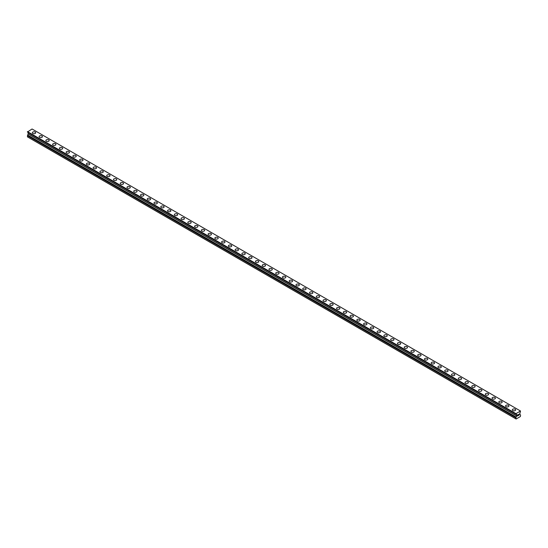 <?xml version="1.0" encoding="UTF-8"?>
<svg xmlns="http://www.w3.org/2000/svg" width="548" height="548" viewBox="0 0 548 548"><rect width="100%" height="100%" fill="white"/><g stroke="black" fill="none" stroke-linecap="round" stroke-linejoin="round"><path stroke-width="0.82" d="M32.318 132.746A1.671 0.966 180 0 1 33.353 131.856A1.671 0.966 180 0 1 35.175 132.068A1.671 0.966 180 0 1 35.668 132.753A1.671 0.966 180 0 1 34.634 133.644A1.671 0.966 180 0 1 32.812 133.431A1.671 0.966 180 0 1 32.318 132.746A1.671 0.966 180 0 1 33.353 131.856A1.671 0.966 180 0 1 35.175 132.068A1.671 0.966 180 0 1 35.668 132.746M39.079 136.651A1.671 0.966 180 0 1 40.114 135.76A1.671 0.966 180 0 1 41.936 135.972A1.671 0.966 180 0 1 42.429 136.657A1.671 0.966 180 0 1 41.395 137.548A1.671 0.966 180 0 1 39.572 137.336A1.671 0.966 180 0 1 39.079 136.651A1.671 0.966 180 0 1 40.114 135.76A1.671 0.966 180 0 1 41.936 135.972A1.671 0.966 180 0 1 42.429 136.651M45.84 140.555A1.671 0.966 180 0 1 46.875 139.665A1.671 0.966 180 0 1 48.697 139.87A1.671 0.966 180 0 1 49.19 140.555A1.671 0.966 180 0 1 48.156 141.446A1.671 0.966 180 0 1 46.333 141.24A1.671 0.966 180 0 1 45.84 140.555A1.671 0.966 180 0 1 46.875 139.665A1.671 0.966 180 0 1 48.697 139.877A1.671 0.966 180 0 1 49.19 140.555M52.601 144.46A1.671 0.966 180 0 1 53.636 143.569A1.671 0.966 180 0 1 55.458 143.775A1.671 0.966 180 0 1 55.944 144.46A1.671 0.966 180 0 1 54.916 145.35A1.671 0.966 180 0 1 53.094 145.145A1.671 0.966 180 0 1 52.601 144.46A1.671 0.966 180 0 1 53.636 143.569A1.671 0.966 180 0 1 55.458 143.775A1.671 0.966 180 0 1 55.944 144.46M59.362 148.364A1.671 0.966 180 0 1 60.396 147.467A1.671 0.966 180 0 1 62.219 147.679A1.671 0.966 180 0 1 62.705 148.364A1.671 0.966 180 0 1 61.677 149.255A1.671 0.966 180 0 1 59.848 149.042A1.671 0.966 180 0 1 59.362 148.364A1.671 0.966 180 0 1 60.396 147.474A1.671 0.966 180 0 1 62.219 147.679A1.671 0.966 180 0 1 62.705 148.364M66.123 152.269A1.671 0.966 180 0 1 67.157 151.371A1.671 0.966 180 0 1 68.98 151.584A1.671 0.966 180 0 1 69.466 152.269A1.671 0.966 180 0 1 68.438 153.159A1.671 0.966 180 0 1 66.609 152.947A1.671 0.966 180 0 1 66.123 152.269A1.671 0.966 180 0 1 67.157 151.378A1.671 0.966 180 0 1 68.98 151.584A1.671 0.966 180 0 1 69.466 152.269M72.884 156.166A1.671 0.966 180 0 1 73.918 155.276A1.671 0.966 180 0 1 75.74 155.488A1.671 0.966 180 0 1 76.227 156.173A1.671 0.966 180 0 1 75.199 157.064A1.671 0.966 180 0 1 73.37 156.851A1.671 0.966 180 0 1 72.884 156.166A1.671 0.966 180 0 1 73.918 155.276A1.671 0.966 180 0 1 75.74 155.488A1.671 0.966 180 0 1 76.227 156.166M79.645 160.071A1.671 0.966 180 0 1 80.679 159.18A1.671 0.966 180 0 1 82.501 159.386A1.671 0.966 180 0 1 82.988 160.071A1.671 0.966 180 0 1 81.96 160.961A1.671 0.966 180 0 1 80.131 160.756A1.671 0.966 180 0 1 79.645 160.071A1.671 0.966 180 0 1 80.679 159.18A1.671 0.966 180 0 1 82.501 159.393A1.671 0.966 180 0 1 82.988 160.071M86.406 163.975A1.671 0.966 180 0 1 87.44 163.085A1.671 0.966 180 0 1 89.262 163.29A1.671 0.966 180 0 1 89.749 163.975A1.671 0.966 180 0 1 88.721 164.866A1.671 0.966 180 0 1 86.892 164.66A1.671 0.966 180 0 1 86.406 163.975A1.671 0.966 180 0 1 87.44 163.085A1.671 0.966 180 0 1 89.262 163.297A1.671 0.966 180 0 1 89.749 163.975M93.167 167.88A1.671 0.966 180 0 1 94.201 166.989A1.671 0.966 180 0 1 96.023 167.195A1.671 0.966 180 0 1 96.51 167.88A1.671 0.966 180 0 1 95.482 168.77A1.671 0.966 180 0 1 93.653 168.565A1.671 0.966 180 0 1 93.167 167.88A1.671 0.966 180 0 1 94.201 166.989A1.671 0.966 180 0 1 96.023 167.195A1.671 0.966 180 0 1 96.51 167.88M99.928 171.784A1.671 0.966 180 0 1 100.962 170.887A1.671 0.966 180 0 1 102.784 171.099A1.671 0.966 180 0 1 103.271 171.784A1.671 0.966 180 0 1 102.243 172.675A1.671 0.966 180 0 1 100.414 172.462A1.671 0.966 180 0 1 99.928 171.784A1.671 0.966 180 0 1 100.962 170.894A1.671 0.966 180 0 1 102.784 171.099A1.671 0.966 180 0 1 103.271 171.784M106.689 175.689A1.671 0.966 180 0 1 107.723 174.791A1.671 0.966 180 0 1 109.545 175.004A1.671 0.966 180 0 1 110.032 175.689M109.545 175.004A1.671 0.966 180 0 1 110.032 175.682A1.671 0.966 180 0 1 109.004 176.579A1.671 0.966 180 0 1 107.175 176.367A1.671 0.966 180 0 1 106.689 175.682A1.671 0.966 180 0 1 107.723 174.791A1.671 0.966 180 0 1 109.545 175.004M113.45 179.593A1.671 0.966 180 0 1 114.484 178.696A1.671 0.966 180 0 1 116.306 178.908A1.671 0.966 180 0 1 116.793 179.593M116.306 178.908A1.671 0.966 180 0 1 116.793 179.586A1.671 0.966 180 0 1 115.765 180.484A1.671 0.966 180 0 1 113.936 180.271A1.671 0.966 180 0 1 113.45 179.586A1.671 0.966 180 0 1 114.484 178.696A1.671 0.966 180 0 1 116.306 178.908M123.067 182.813A1.671 0.966 180 0 1 123.553 183.491A1.671 0.966 180 0 1 122.519 184.381A1.671 0.966 180 0 1 120.697 184.176A1.671 0.966 180 0 1 120.211 183.491A1.671 0.966 180 0 1 121.245 182.6A1.671 0.966 180 0 1 123.067 182.813M120.211 183.491A1.671 0.966 180 0 1 121.245 182.6A1.671 0.966 180 0 1 123.067 182.806A1.671 0.966 180 0 1 123.553 183.491M129.828 186.717A1.671 0.966 180 0 1 130.314 187.395A1.671 0.966 180 0 1 129.28 188.286A1.671 0.966 180 0 1 127.458 188.08A1.671 0.966 180 0 1 126.972 187.395A1.671 0.966 180 0 1 128.006 186.505A1.671 0.966 180 0 1 129.828 186.717M126.972 187.395A1.671 0.966 180 0 1 128.006 186.505A1.671 0.966 180 0 1 129.828 186.71A1.671 0.966 180 0 1 130.314 187.395M133.733 191.3A1.671 0.966 180 0 1 134.76 190.409A1.671 0.966 180 0 1 136.589 190.615A1.671 0.966 180 0 1 137.075 191.3A1.671 0.966 180 0 1 136.041 192.19A1.671 0.966 180 0 1 134.219 191.985A1.671 0.966 180 0 1 133.733 191.3A1.671 0.966 180 0 1 134.76 190.409A1.671 0.966 180 0 1 136.589 190.615A1.671 0.966 180 0 1 137.075 191.3M140.494 195.204A1.671 0.966 180 0 1 141.521 194.307A1.671 0.966 180 0 1 143.35 194.519A1.671 0.966 180 0 1 143.836 195.204A1.671 0.966 180 0 1 142.802 196.095A1.671 0.966 180 0 1 140.98 195.883A1.671 0.966 180 0 1 140.494 195.204A1.671 0.966 180 0 1 141.521 194.314A1.671 0.966 180 0 1 143.35 194.519A1.671 0.966 180 0 1 143.836 195.204M147.254 199.102A1.671 0.966 180 0 1 148.282 198.212A1.671 0.966 180 0 1 150.111 198.424A1.671 0.966 180 0 1 150.597 199.109A1.671 0.966 180 0 1 149.563 199.999A1.671 0.966 180 0 1 147.741 199.787A1.671 0.966 180 0 1 147.254 199.102A1.671 0.966 180 0 1 148.282 198.212A1.671 0.966 180 0 1 150.111 198.424A1.671 0.966 180 0 1 150.597 199.102M154.015 203.007A1.671 0.966 180 0 1 155.043 202.116A1.671 0.966 180 0 1 156.872 202.328A1.671 0.966 180 0 1 157.358 203.013A1.671 0.966 180 0 1 156.324 203.904A1.671 0.966 180 0 1 154.502 203.692A1.671 0.966 180 0 1 154.015 203.007A1.671 0.966 180 0 1 155.043 202.116A1.671 0.966 180 0 1 156.872 202.328A1.671 0.966 180 0 1 157.358 203.007M160.776 206.911A1.671 0.966 180 0 1 161.804 206.021A1.671 0.966 180 0 1 163.633 206.226A1.671 0.966 180 0 1 164.119 206.911A1.671 0.966 180 0 1 163.085 207.802A1.671 0.966 180 0 1 161.263 207.596A1.671 0.966 180 0 1 160.776 206.911A1.671 0.966 180 0 1 161.804 206.021A1.671 0.966 180 0 1 163.633 206.233A1.671 0.966 180 0 1 164.119 206.911M167.537 210.816A1.671 0.966 180 0 1 168.565 209.925A1.671 0.966 180 0 1 170.394 210.131A1.671 0.966 180 0 1 170.88 210.816A1.671 0.966 180 0 1 169.846 211.706A1.671 0.966 180 0 1 168.024 211.501A1.671 0.966 180 0 1 167.537 210.816A1.671 0.966 180 0 1 168.565 209.925A1.671 0.966 180 0 1 170.394 210.131A1.671 0.966 180 0 1 170.88 210.816M174.298 214.72A1.671 0.966 180 0 1 175.326 213.823A1.671 0.966 180 0 1 177.155 214.035A1.671 0.966 180 0 1 177.641 214.72A1.671 0.966 180 0 1 176.607 215.611A1.671 0.966 180 0 1 174.785 215.398A1.671 0.966 180 0 1 174.298 214.72A1.671 0.966 180 0 1 175.326 213.83A1.671 0.966 180 0 1 177.155 214.035A1.671 0.966 180 0 1 177.641 214.72M181.059 218.625A1.671 0.966 180 0 1 182.087 217.727A1.671 0.966 180 0 1 183.916 217.94A1.671 0.966 180 0 1 184.402 218.625A1.671 0.966 180 0 1 183.368 219.515A1.671 0.966 180 0 1 181.546 219.303A1.671 0.966 180 0 1 181.059 218.625A1.671 0.966 180 0 1 182.087 217.734A1.671 0.966 180 0 1 183.916 217.94A1.671 0.966 180 0 1 184.402 218.625M187.82 222.522A1.671 0.966 180 0 1 188.848 221.632A1.671 0.966 180 0 1 190.677 221.844A1.671 0.966 180 0 1 191.163 222.529A1.671 0.966 180 0 1 190.129 223.42A1.671 0.966 180 0 1 188.306 223.207A1.671 0.966 180 0 1 187.82 222.522A1.671 0.966 180 0 1 188.848 221.632A1.671 0.966 180 0 1 190.677 221.844A1.671 0.966 180 0 1 191.163 222.522M194.574 226.427A1.671 0.966 180 0 1 195.609 225.536A1.671 0.966 180 0 1 197.431 225.749A1.671 0.966 180 0 1 197.924 226.434A1.671 0.966 180 0 1 196.89 227.324A1.671 0.966 180 0 1 195.067 227.112A1.671 0.966 180 0 1 194.574 226.427A1.671 0.966 180 0 1 195.609 225.536A1.671 0.966 180 0 1 197.431 225.749A1.671 0.966 180 0 1 197.924 226.427M201.335 230.331A1.671 0.966 180 0 1 202.37 229.441A1.671 0.966 180 0 1 204.192 229.646A1.671 0.966 180 0 1 204.685 230.331A1.671 0.966 180 0 1 203.651 231.222A1.671 0.966 180 0 1 201.828 231.016A1.671 0.966 180 0 1 201.335 230.331A1.671 0.966 180 0 1 202.37 229.441A1.671 0.966 180 0 1 204.192 229.653A1.671 0.966 180 0 1 204.685 230.331M208.096 234.236A1.671 0.966 180 0 1 209.131 233.345A1.671 0.966 180 0 1 210.953 233.551A1.671 0.966 180 0 1 211.446 234.236A1.671 0.966 180 0 1 210.411 235.126A1.671 0.966 180 0 1 208.589 234.921A1.671 0.966 180 0 1 208.096 234.236A1.671 0.966 180 0 1 209.131 233.345A1.671 0.966 180 0 1 210.953 233.551A1.671 0.966 180 0 1 211.446 234.236M214.857 238.14A1.671 0.966 180 0 1 215.891 237.243A1.671 0.966 180 0 1 217.714 237.455A1.671 0.966 180 0 1 218.207 238.14A1.671 0.966 180 0 1 217.172 239.031A1.671 0.966 180 0 1 215.35 238.818A1.671 0.966 180 0 1 214.857 238.14A1.671 0.966 180 0 1 215.891 237.25A1.671 0.966 180 0 1 217.714 237.455A1.671 0.966 180 0 1 218.207 238.14M221.618 242.045A1.671 0.966 180 0 1 222.652 241.147A1.671 0.966 180 0 1 224.475 241.36A1.671 0.966 180 0 1 224.968 242.045A1.671 0.966 180 0 1 223.933 242.935A1.671 0.966 180 0 1 222.111 242.723A1.671 0.966 180 0 1 221.618 242.045A1.671 0.966 180 0 1 222.652 241.154A1.671 0.966 180 0 1 224.475 241.36A1.671 0.966 180 0 1 224.968 242.045M228.379 245.942A1.671 0.966 180 0 1 229.413 245.052A1.671 0.966 180 0 1 231.235 245.264A1.671 0.966 180 0 1 231.729 245.949A1.671 0.966 180 0 1 230.694 246.84A1.671 0.966 180 0 1 228.872 246.627A1.671 0.966 180 0 1 228.379 245.942A1.671 0.966 180 0 1 229.413 245.052A1.671 0.966 180 0 1 231.235 245.264A1.671 0.966 180 0 1 231.729 245.942M235.14 249.847A1.671 0.966 180 0 1 236.174 248.956A1.671 0.966 180 0 1 237.996 249.162A1.671 0.966 180 0 1 238.49 249.847A1.671 0.966 180 0 1 237.455 250.737A1.671 0.966 180 0 1 235.633 250.532A1.671 0.966 180 0 1 235.14 249.847A1.671 0.966 180 0 1 236.174 248.956A1.671 0.966 180 0 1 237.996 249.169A1.671 0.966 180 0 1 238.49 249.847M241.901 253.751A1.671 0.966 180 0 1 242.935 252.861A1.671 0.966 180 0 1 244.757 253.066A1.671 0.966 180 0 1 245.251 253.751A1.671 0.966 180 0 1 244.216 254.642A1.671 0.966 180 0 1 242.394 254.436A1.671 0.966 180 0 1 241.901 253.751A1.671 0.966 180 0 1 242.935 252.861A1.671 0.966 180 0 1 244.757 253.073A1.671 0.966 180 0 1 245.251 253.751M248.662 257.656A1.671 0.966 180 0 1 249.696 256.765A1.671 0.966 180 0 1 251.518 256.971A1.671 0.966 180 0 1 252.012 257.656A1.671 0.966 180 0 1 250.977 258.546A1.671 0.966 180 0 1 249.155 258.341A1.671 0.966 180 0 1 248.662 257.656A1.671 0.966 180 0 1 249.696 256.765A1.671 0.966 180 0 1 251.518 256.971A1.671 0.966 180 0 1 252.012 257.656M255.423 261.56A1.671 0.966 180 0 1 256.457 260.663A1.671 0.966 180 0 1 258.279 260.875A1.671 0.966 180 0 1 258.772 261.56A1.671 0.966 180 0 1 257.738 262.451A1.671 0.966 180 0 1 255.916 262.239A1.671 0.966 180 0 1 255.423 261.56A1.671 0.966 180 0 1 256.457 260.67A1.671 0.966 180 0 1 258.279 260.875A1.671 0.966 180 0 1 258.772 261.56M262.184 265.458A1.671 0.966 180 0 1 263.218 264.568A1.671 0.966 180 0 1 265.04 264.78A1.671 0.966 180 0 1 265.533 265.465A1.671 0.966 180 0 1 264.499 266.355A1.671 0.966 180 0 1 262.677 266.143A1.671 0.966 180 0 1 262.184 265.458A1.671 0.966 180 0 1 263.218 264.568A1.671 0.966 180 0 1 265.04 264.78A1.671 0.966 180 0 1 265.533 265.458M268.945 269.363A1.671 0.966 180 0 1 269.979 268.472A1.671 0.966 180 0 1 271.801 268.684A1.671 0.966 180 0 1 272.294 269.369A1.671 0.966 180 0 1 271.26 270.26A1.671 0.966 180 0 1 269.438 270.048A1.671 0.966 180 0 1 268.945 269.363A1.671 0.966 180 0 1 269.979 268.472A1.671 0.966 180 0 1 271.801 268.684A1.671 0.966 180 0 1 272.294 269.363M275.706 273.267A1.671 0.966 180 0 1 276.74 272.377A1.671 0.966 180 0 1 278.562 272.582A1.671 0.966 180 0 1 279.055 273.267A1.671 0.966 180 0 1 278.021 274.158A1.671 0.966 180 0 1 276.199 273.952A1.671 0.966 180 0 1 275.706 273.267A1.671 0.966 180 0 1 276.74 272.377A1.671 0.966 180 0 1 278.562 272.589A1.671 0.966 180 0 1 279.055 273.267M282.467 277.172A1.671 0.966 180 0 1 283.501 276.281A1.671 0.966 180 0 1 285.323 276.487A1.671 0.966 180 0 1 285.816 277.172A1.671 0.966 180 0 1 284.782 278.062A1.671 0.966 180 0 1 282.96 277.857A1.671 0.966 180 0 1 282.467 277.172A1.671 0.966 180 0 1 283.501 276.281A1.671 0.966 180 0 1 285.323 276.493A1.671 0.966 180 0 1 285.816 277.172M289.228 281.076A1.671 0.966 180 0 1 290.262 280.186A1.671 0.966 180 0 1 292.084 280.391A1.671 0.966 180 0 1 292.577 281.076A1.671 0.966 180 0 1 291.543 281.967A1.671 0.966 180 0 1 289.721 281.761A1.671 0.966 180 0 1 289.228 281.076A1.671 0.966 180 0 1 290.262 280.186A1.671 0.966 180 0 1 292.084 280.391A1.671 0.966 180 0 1 292.577 281.076M295.989 284.981A1.671 0.966 180 0 1 297.023 284.083A1.671 0.966 180 0 1 298.845 284.296A1.671 0.966 180 0 1 299.338 284.981A1.671 0.966 180 0 1 298.304 285.871A1.671 0.966 180 0 1 296.482 285.659A1.671 0.966 180 0 1 295.989 284.981A1.671 0.966 180 0 1 297.023 284.09A1.671 0.966 180 0 1 298.845 284.296A1.671 0.966 180 0 1 299.338 284.981M302.749 288.885A1.671 0.966 180 0 1 303.784 287.988A1.671 0.966 180 0 1 305.606 288.2A1.671 0.966 180 0 1 306.099 288.885M305.606 288.2A1.671 0.966 180 0 1 306.099 288.878A1.671 0.966 180 0 1 305.065 289.776A1.671 0.966 180 0 1 303.243 289.563A1.671 0.966 180 0 1 302.749 288.878A1.671 0.966 180 0 1 303.784 287.988A1.671 0.966 180 0 1 305.606 288.2M309.51 292.79A1.671 0.966 180 0 1 310.545 291.892A1.671 0.966 180 0 1 312.367 292.105A1.671 0.966 180 0 1 312.86 292.79M312.367 292.105A1.671 0.966 180 0 1 312.86 292.783A1.671 0.966 180 0 1 311.826 293.68A1.671 0.966 180 0 1 310.004 293.468A1.671 0.966 180 0 1 309.51 292.783A1.671 0.966 180 0 1 310.545 291.892A1.671 0.966 180 0 1 312.367 292.105M319.128 296.009A1.671 0.966 180 0 1 319.621 296.687A1.671 0.966 180 0 1 318.587 297.578A1.671 0.966 180 0 1 316.765 297.372A1.671 0.966 180 0 1 316.271 296.687A1.671 0.966 180 0 1 317.306 295.797A1.671 0.966 180 0 1 319.128 296.009M316.271 296.687A1.671 0.966 180 0 1 317.306 295.797A1.671 0.966 180 0 1 319.128 296.002A1.671 0.966 180 0 1 319.621 296.687M325.889 299.914A1.671 0.966 180 0 1 326.382 300.592A1.671 0.966 180 0 1 325.348 301.482A1.671 0.966 180 0 1 323.526 301.277A1.671 0.966 180 0 1 323.032 300.592A1.671 0.966 180 0 1 324.067 299.701A1.671 0.966 180 0 1 325.889 299.914M323.032 300.592A1.671 0.966 180 0 1 324.067 299.701A1.671 0.966 180 0 1 325.889 299.907A1.671 0.966 180 0 1 326.382 300.592M329.793 304.496A1.671 0.966 180 0 1 330.828 303.599A1.671 0.966 180 0 1 332.65 303.811A1.671 0.966 180 0 1 333.143 304.496A1.671 0.966 180 0 1 332.109 305.387A1.671 0.966 180 0 1 330.286 305.174A1.671 0.966 180 0 1 329.793 304.496A1.671 0.966 180 0 1 330.828 303.606A1.671 0.966 180 0 1 332.65 303.811A1.671 0.966 180 0 1 333.143 304.496M336.554 308.401A1.671 0.966 180 0 1 337.589 307.503A1.671 0.966 180 0 1 339.411 307.716A1.671 0.966 180 0 1 339.904 308.401A1.671 0.966 180 0 1 338.87 309.291A1.671 0.966 180 0 1 337.047 309.079A1.671 0.966 180 0 1 336.554 308.401A1.671 0.966 180 0 1 337.589 307.51A1.671 0.966 180 0 1 339.411 307.716A1.671 0.966 180 0 1 339.904 308.401M343.315 312.298A1.671 0.966 180 0 1 344.35 311.408A1.671 0.966 180 0 1 346.172 311.62A1.671 0.966 180 0 1 346.665 312.305A1.671 0.966 180 0 1 345.63 313.196A1.671 0.966 180 0 1 343.808 312.983A1.671 0.966 180 0 1 343.315 312.298A1.671 0.966 180 0 1 344.35 311.408A1.671 0.966 180 0 1 346.172 311.62A1.671 0.966 180 0 1 346.665 312.298M350.076 316.203A1.671 0.966 180 0 1 351.11 315.312A1.671 0.966 180 0 1 352.933 315.525A1.671 0.966 180 0 1 353.426 316.21A1.671 0.966 180 0 1 352.391 317.1A1.671 0.966 180 0 1 350.569 316.888A1.671 0.966 180 0 1 350.076 316.203A1.671 0.966 180 0 1 351.11 315.312A1.671 0.966 180 0 1 352.933 315.525A1.671 0.966 180 0 1 353.426 316.203M356.837 320.107A1.671 0.966 180 0 1 357.871 319.217A1.671 0.966 180 0 1 359.694 319.422A1.671 0.966 180 0 1 360.18 320.107A1.671 0.966 180 0 1 359.152 320.998A1.671 0.966 180 0 1 357.323 320.792A1.671 0.966 180 0 1 356.837 320.107A1.671 0.966 180 0 1 357.871 319.217A1.671 0.966 180 0 1 359.694 319.429A1.671 0.966 180 0 1 360.18 320.107M363.598 324.012A1.671 0.966 180 0 1 364.632 323.121A1.671 0.966 180 0 1 366.454 323.327A1.671 0.966 180 0 1 366.941 324.012A1.671 0.966 180 0 1 365.913 324.902A1.671 0.966 180 0 1 364.084 324.697A1.671 0.966 180 0 1 363.598 324.012A1.671 0.966 180 0 1 364.632 323.121A1.671 0.966 180 0 1 366.454 323.327A1.671 0.966 180 0 1 366.941 324.012M370.359 327.916A1.671 0.966 180 0 1 371.393 327.019A1.671 0.966 180 0 1 373.215 327.231A1.671 0.966 180 0 1 373.702 327.916A1.671 0.966 180 0 1 372.674 328.807A1.671 0.966 180 0 1 370.845 328.595A1.671 0.966 180 0 1 370.359 327.916A1.671 0.966 180 0 1 371.393 327.026A1.671 0.966 180 0 1 373.215 327.231A1.671 0.966 180 0 1 373.702 327.916M377.12 331.821A1.671 0.966 180 0 1 378.154 330.924A1.671 0.966 180 0 1 379.976 331.136A1.671 0.966 180 0 1 380.463 331.821A1.671 0.966 180 0 1 379.435 332.711A1.671 0.966 180 0 1 377.606 332.499A1.671 0.966 180 0 1 377.12 331.821A1.671 0.966 180 0 1 378.154 330.93A1.671 0.966 180 0 1 379.976 331.136A1.671 0.966 180 0 1 380.463 331.821M383.881 335.719A1.671 0.966 180 0 1 384.915 334.828A1.671 0.966 180 0 1 386.737 335.04A1.671 0.966 180 0 1 387.224 335.725A1.671 0.966 180 0 1 386.196 336.616A1.671 0.966 180 0 1 384.367 336.404A1.671 0.966 180 0 1 383.881 335.719A1.671 0.966 180 0 1 384.915 334.828A1.671 0.966 180 0 1 386.737 335.04A1.671 0.966 180 0 1 387.224 335.719M390.642 339.623A1.671 0.966 180 0 1 391.676 338.733A1.671 0.966 180 0 1 393.498 338.938A1.671 0.966 180 0 1 393.985 339.623A1.671 0.966 180 0 1 392.957 340.514A1.671 0.966 180 0 1 391.128 340.308A1.671 0.966 180 0 1 390.642 339.623A1.671 0.966 180 0 1 391.676 338.733A1.671 0.966 180 0 1 393.498 338.945A1.671 0.966 180 0 1 393.985 339.623M397.403 343.528A1.671 0.966 180 0 1 398.437 342.637A1.671 0.966 180 0 1 400.259 342.843A1.671 0.966 180 0 1 400.746 343.528A1.671 0.966 180 0 1 399.718 344.418A1.671 0.966 180 0 1 397.889 344.213A1.671 0.966 180 0 1 397.403 343.528A1.671 0.966 180 0 1 398.437 342.637A1.671 0.966 180 0 1 400.259 342.849A1.671 0.966 180 0 1 400.746 343.528M404.164 347.432A1.671 0.966 180 0 1 405.198 346.541A1.671 0.966 180 0 1 407.02 346.747A1.671 0.966 180 0 1 407.507 347.432A1.671 0.966 180 0 1 406.479 348.323A1.671 0.966 180 0 1 404.65 348.117A1.671 0.966 180 0 1 404.164 347.432A1.671 0.966 180 0 1 405.198 346.541A1.671 0.966 180 0 1 407.02 346.747A1.671 0.966 180 0 1 407.507 347.432M410.925 351.337A1.671 0.966 180 0 1 411.959 350.439A1.671 0.966 180 0 1 413.781 350.651A1.671 0.966 180 0 1 414.267 351.337A1.671 0.966 180 0 1 413.24 352.227A1.671 0.966 180 0 1 411.411 352.015A1.671 0.966 180 0 1 410.925 351.337A1.671 0.966 180 0 1 411.959 350.446A1.671 0.966 180 0 1 413.781 350.651A1.671 0.966 180 0 1 414.267 351.337M417.686 355.241A1.671 0.966 180 0 1 418.72 354.344A1.671 0.966 180 0 1 420.542 354.556A1.671 0.966 180 0 1 421.028 355.241A1.671 0.966 180 0 1 419.994 356.132A1.671 0.966 180 0 1 418.172 355.919A1.671 0.966 180 0 1 417.686 355.241A1.671 0.966 180 0 1 418.72 354.344A1.671 0.966 180 0 1 420.542 354.556A1.671 0.966 180 0 1 421.028 355.241M424.447 359.139A1.671 0.966 180 0 1 425.481 358.248A1.671 0.966 180 0 1 427.303 358.461A1.671 0.966 180 0 1 427.789 359.145A1.671 0.966 180 0 1 426.755 360.036A1.671 0.966 180 0 1 424.933 359.824A1.671 0.966 180 0 1 424.447 359.139A1.671 0.966 180 0 1 425.481 358.248A1.671 0.966 180 0 1 427.303 358.461A1.671 0.966 180 0 1 427.789 359.139M431.208 363.043A1.671 0.966 180 0 1 432.235 362.153A1.671 0.966 180 0 1 434.064 362.358A1.671 0.966 180 0 1 434.55 363.043A1.671 0.966 180 0 1 433.516 363.934A1.671 0.966 180 0 1 431.694 363.728A1.671 0.966 180 0 1 431.208 363.043A1.671 0.966 180 0 1 432.235 362.153A1.671 0.966 180 0 1 434.064 362.365A1.671 0.966 180 0 1 434.55 363.043M437.968 366.948A1.671 0.966 180 0 1 438.996 366.057A1.671 0.966 180 0 1 440.825 366.263A1.671 0.966 180 0 1 441.311 366.948A1.671 0.966 180 0 1 440.277 367.838A1.671 0.966 180 0 1 438.455 367.633A1.671 0.966 180 0 1 437.968 366.948A1.671 0.966 180 0 1 438.996 366.057A1.671 0.966 180 0 1 440.825 366.27A1.671 0.966 180 0 1 441.311 366.948M444.729 370.852A1.671 0.966 180 0 1 445.757 369.962A1.671 0.966 180 0 1 447.586 370.167A1.671 0.966 180 0 1 448.072 370.852A1.671 0.966 180 0 1 447.038 371.743A1.671 0.966 180 0 1 445.216 371.537A1.671 0.966 180 0 1 444.729 370.852A1.671 0.966 180 0 1 445.757 369.962A1.671 0.966 180 0 1 447.586 370.167A1.671 0.966 180 0 1 448.072 370.852M451.49 374.757A1.671 0.966 180 0 1 452.518 373.859A1.671 0.966 180 0 1 454.347 374.072A1.671 0.966 180 0 1 454.833 374.757A1.671 0.966 180 0 1 453.799 375.647A1.671 0.966 180 0 1 451.977 375.435A1.671 0.966 180 0 1 451.49 374.757A1.671 0.966 180 0 1 452.518 373.866A1.671 0.966 180 0 1 454.347 374.072A1.671 0.966 180 0 1 454.833 374.757M458.251 378.654A1.671 0.966 180 0 1 459.279 377.764A1.671 0.966 180 0 1 461.108 377.976A1.671 0.966 180 0 1 461.594 378.661A1.671 0.966 180 0 1 460.56 379.552A1.671 0.966 180 0 1 458.738 379.339A1.671 0.966 180 0 1 458.251 378.654A1.671 0.966 180 0 1 459.279 377.764A1.671 0.966 180 0 1 461.108 377.976A1.671 0.966 180 0 1 461.594 378.654M465.012 382.559A1.671 0.966 180 0 1 466.04 381.668A1.671 0.966 180 0 1 467.869 381.881A1.671 0.966 180 0 1 468.355 382.566A1.671 0.966 180 0 1 467.321 383.456A1.671 0.966 180 0 1 465.499 383.244A1.671 0.966 180 0 1 465.012 382.559A1.671 0.966 180 0 1 466.04 381.668A1.671 0.966 180 0 1 467.869 381.881A1.671 0.966 180 0 1 468.355 382.559M471.773 386.463A1.671 0.966 180 0 1 472.801 385.573A1.671 0.966 180 0 1 474.63 385.778A1.671 0.966 180 0 1 475.116 386.463A1.671 0.966 180 0 1 474.082 387.354A1.671 0.966 180 0 1 472.26 387.148A1.671 0.966 180 0 1 471.773 386.463A1.671 0.966 180 0 1 472.801 385.573A1.671 0.966 180 0 1 474.63 385.785A1.671 0.966 180 0 1 475.116 386.463M478.534 390.368A1.671 0.966 180 0 1 479.562 389.477A1.671 0.966 180 0 1 481.391 389.683A1.671 0.966 180 0 1 481.877 390.368A1.671 0.966 180 0 1 480.843 391.258A1.671 0.966 180 0 1 479.021 391.053A1.671 0.966 180 0 1 478.534 390.368A1.671 0.966 180 0 1 479.562 389.477A1.671 0.966 180 0 1 481.391 389.69A1.671 0.966 180 0 1 481.877 390.368M485.295 394.272A1.671 0.966 180 0 1 486.323 393.375A1.671 0.966 180 0 1 488.152 393.587A1.671 0.966 180 0 1 488.638 394.272A1.671 0.966 180 0 1 487.604 395.163A1.671 0.966 180 0 1 485.781 394.95A1.671 0.966 180 0 1 485.295 394.272A1.671 0.966 180 0 1 486.323 393.382A1.671 0.966 180 0 1 488.152 393.587A1.671 0.966 180 0 1 488.638 394.272M492.056 398.177A1.671 0.966 180 0 1 493.084 397.279A1.671 0.966 180 0 1 494.906 397.492A1.671 0.966 180 0 1 495.399 398.177A1.671 0.966 180 0 1 494.365 399.067A1.671 0.966 180 0 1 492.542 398.855A1.671 0.966 180 0 1 492.056 398.177A1.671 0.966 180 0 1 493.084 397.286A1.671 0.966 180 0 1 494.906 397.492A1.671 0.966 180 0 1 495.399 398.177M498.81 402.081A1.671 0.966 180 0 1 499.845 401.184A1.671 0.966 180 0 1 501.667 401.396A1.671 0.966 180 0 1 502.16 402.081M501.667 401.396A1.671 0.966 180 0 1 502.16 402.074A1.671 0.966 180 0 1 501.125 402.972A1.671 0.966 180 0 1 499.303 402.759A1.671 0.966 180 0 1 498.81 402.074A1.671 0.966 180 0 1 499.845 401.184A1.671 0.966 180 0 1 501.667 401.396M505.571 405.986A1.671 0.966 180 0 1 506.605 405.088A1.671 0.966 180 0 1 508.428 405.301A1.671 0.966 180 0 1 508.921 405.986M508.428 405.301A1.671 0.966 180 0 1 508.921 405.979A1.671 0.966 180 0 1 507.886 406.876A1.671 0.966 180 0 1 506.064 406.664A1.671 0.966 180 0 1 505.571 405.979A1.671 0.966 180 0 1 506.605 405.088A1.671 0.966 180 0 1 508.428 405.301M515.189 409.205A1.671 0.966 180 0 1 515.682 409.883A1.671 0.966 180 0 1 514.647 410.774A1.671 0.966 180 0 1 512.825 410.568A1.671 0.966 180 0 1 512.332 409.883A1.671 0.966 180 0 1 513.366 408.993A1.671 0.966 180 0 1 515.189 409.205M512.332 409.883A1.671 0.966 180 0 1 513.366 408.993A1.671 0.966 180 0 1 515.189 409.198A1.671 0.966 180 0 1 515.682 409.883M517.6 414.959L517.6 415.384L518.079 414.685L517.6 414.959M517.6 415.459L517.6 415.884L517.6 415.459M517.6 415.884L518.079 415.61L517.6 415.884M517.538 415.994L518.079 415.685L517.538 415.994L517.538 414.925L518.079 414.61M518.449 414.672L518.942 414.213M518.812 414.809L518.524 415.357L518.812 414.809M518.524 415.357L519.031 415.062L518.524 415.35M518.394 415.5L519.031 415.131L518.394 415.5L518.922 414.336M520.579 414.973L519.668 414.281L520.518 411.007L515.949 413.644L516.798 414.733L516.798 415.946L515.867 417.74L516.12 419.008L520.347 416.569L520.586 414.973M27.701 132.198L516.154 414.322M28.304 132.664L516.771 414.678L28.304 132.664L27.4 136.849L515.867 418.864M520.518 411.007L32.051 128.992L27.414 132.034L515.88 414.041L27.414 132.034M515.949 413.644L27.482 131.63M516.154 417.179L27.688 135.164M515.88 413.761L27.414 131.746M515.867 413.809L27.4 131.794M515.867 414.014L27.4 132M516.798 414.733L28.332 132.719M516.798 415.946L28.332 133.931M516.771 416.028L28.304 134.013M516.154 417.096L27.688 135.082M516.154 417.268L27.688 135.253M515.887 417.686L27.421 135.671M515.867 417.74L27.4 135.726"/></g></svg>
